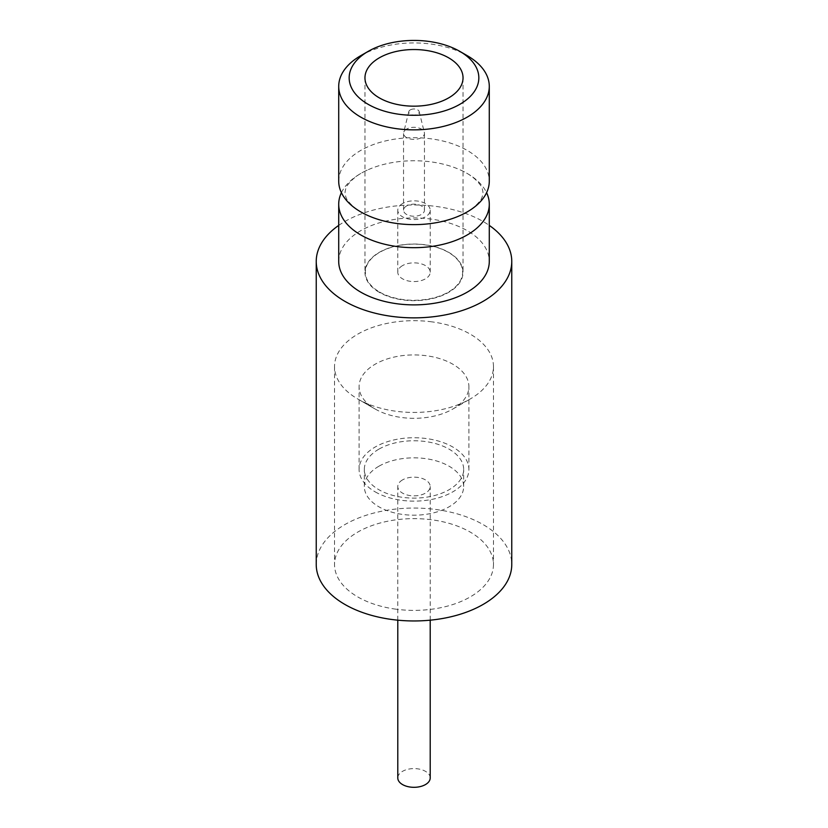<?xml version="1.0" encoding="UTF-8"?>
<svg xmlns="http://www.w3.org/2000/svg" width="828" height="828" viewBox="0 0 828 828"><rect width="100%" height="100%" fill="white"/><g stroke="black" fill="none" stroke-linecap="round" stroke-linejoin="round"><path stroke-width="0.62" stroke-dasharray="4.14 3.1" d="M341.405 192.686A75.286 43.47 180 0 1 367.197 170.164A75.286 43.47 180 0 1 431.077 161.884A75.286 43.47 180 0 1 460.803 170.164A75.286 43.47 180 0 1 486.595 192.686M430.208 777.958A16.208 9.356 0 0 0 420.2 769.305A16.208 9.356 0 0 0 402.543 771.334A16.208 9.356 0 0 0 397.792 777.958M402.543 479.898A16.208 9.356 0 0 0 397.792 486.512A16.208 9.356 0 0 0 407.8 495.154A16.208 9.356 0 0 0 425.457 493.126A16.208 9.356 0 0 0 430.208 486.512A16.208 9.356 0 0 0 420.2 477.87A16.208 9.356 0 0 0 402.543 479.898M338.714 225.402A97.766 56.449 180 0 1 436.17 206.441A97.766 56.449 180 0 1 489.286 225.402M316.234 564.51A97.766 56.449 180 0 1 436.17 509.53A97.766 56.449 180 0 1 511.766 564.51M338.714 261.42A75.286 43.47 180 0 1 431.077 219.078A75.286 43.47 180 0 1 489.286 261.42M338.714 181.166A75.286 43.47 180 0 1 431.077 138.825A75.286 43.47 180 0 1 489.286 181.166M360.76 55.652A75.286 43.47 180 0 1 431.077 44.06A75.286 43.47 180 0 1 467.24 55.652M432.019 321.875A79.467 45.882 0 0 0 334.533 366.556A79.467 45.882 0 0 0 357.81 399.003L357.81 399.003A79.467 45.882 0 0 0 395.981 411.247A79.467 45.882 0 0 0 470.19 399.003A79.467 45.882 0 0 0 493.467 366.556A79.467 45.882 0 0 0 470.19 334.108A79.467 45.882 0 0 0 432.019 321.875M395.981 609.191A79.467 45.882 180 0 1 334.533 564.51A79.467 45.882 180 0 1 432.019 519.829A79.467 45.882 180 0 1 493.467 564.51A79.467 45.882 180 0 1 395.981 609.191M379.327 292.356A49.038 28.318 180 0 1 364.962 272.34A49.038 28.318 180 0 1 425.126 244.767A49.038 28.318 180 0 1 448.672 252.323A49.038 28.318 180 0 1 463.038 272.34A49.038 28.318 180 0 1 402.874 299.912A49.038 28.318 180 0 1 379.327 292.356M375.177 491.853A54.896 31.692 0 0 0 435.01 498.715A54.896 31.692 0 0 0 468.896 469.435A54.896 31.692 0 0 0 452.823 447.027A54.896 31.692 0 0 0 392.989 440.154A54.896 31.692 0 0 0 359.104 469.435A54.896 31.692 0 0 0 375.177 491.853M375.177 409.032A54.896 31.692 0 0 0 452.823 409.032A54.896 31.692 0 0 0 468.896 386.624A54.896 31.692 0 0 0 452.823 364.206A54.896 31.692 0 0 0 392.989 357.334A54.896 31.692 0 0 0 359.104 386.624A54.896 31.692 0 0 0 375.177 409.032L357.81 399.003L375.177 409.032M379.617 292.067A48.624 28.069 0 0 0 448.383 292.067A48.624 28.069 0 0 0 448.383 252.364A48.624 28.069 0 0 0 379.617 252.364A48.624 28.069 0 0 0 379.617 292.067M378.882 466.236A49.67 28.68 0 0 0 364.33 486.512A49.67 28.68 0 0 0 394.997 513.008A49.67 28.68 0 0 0 449.118 506.788A49.67 28.68 0 0 0 463.67 486.512A49.67 28.68 0 0 0 433.003 460.016A49.67 28.68 0 0 0 378.882 466.236M378.882 449.159A49.67 28.68 0 0 0 364.33 469.435A49.67 28.68 0 0 0 394.997 495.931A49.67 28.68 0 0 0 449.118 489.71A49.67 28.68 0 0 0 463.67 469.435A49.67 28.68 0 0 0 433.003 442.949A49.67 28.68 0 0 0 378.882 449.159M410.305 109.876A5.227 3.022 0 0 0 408.825 111.583A5.227 3.022 0 0 0 411.661 114.709A5.227 3.022 0 0 0 417.695 114.14A5.227 3.022 0 0 0 419.175 111.583A5.227 3.022 0 0 0 415.656 109.141A5.227 3.022 0 0 0 410.305 109.876M406.61 129.085A10.453 6.034 0 0 0 403.65 132.501A10.453 6.034 0 0 0 403.546 133.349A10.453 6.034 0 0 0 409.995 138.928A10.453 6.034 0 0 0 421.39 137.624A10.453 6.034 0 0 0 424.453 133.349A10.453 6.034 0 0 0 424.35 132.501A10.453 6.034 0 0 0 417.302 127.626A10.453 6.034 0 0 0 406.61 129.085M406.61 205.924A10.453 6.034 0 0 0 403.546 210.188A10.453 6.034 0 0 0 409.995 215.766A10.453 6.034 0 0 0 421.39 214.462A10.453 6.034 0 0 0 424.453 210.188A10.453 6.034 0 0 0 418.005 204.609A10.453 6.034 0 0 0 406.61 205.924M402.543 265.602A16.208 9.356 0 0 0 397.792 272.215A16.208 9.356 0 0 0 407.8 280.858A16.208 9.356 0 0 0 425.457 278.829A16.208 9.356 0 0 0 430.208 272.215A16.208 9.356 0 0 0 420.2 263.573A16.208 9.356 0 0 0 402.543 265.602M402.543 203.574A16.208 9.356 0 0 0 397.792 210.188A16.208 9.356 0 0 0 407.8 218.84A16.208 9.356 0 0 0 425.457 216.812A16.208 9.356 0 0 0 430.208 210.188A16.208 9.356 0 0 0 420.2 201.546A16.208 9.356 0 0 0 402.543 203.574M460.803 170.164C469.29 173.921 475.841 178.91 480.447 185.151C481.689 186.559 482.538 189.063 483.014 192.686C482.538 196.308 481.689 198.823 480.447 200.221C475.841 206.462 469.29 211.461 460.803 215.208M367.197 170.164C358.71 173.921 352.159 178.91 347.553 185.151C346.311 186.559 345.462 189.063 344.986 192.686C345.462 196.308 346.311 198.823 347.553 200.221C352.159 206.462 358.71 211.461 367.197 215.208M397.792 620.172L397.792 486.512M334.533 366.556L334.533 564.51M364.962 77.853L364.962 272.34M468.896 469.435L468.896 386.624M452.823 409.032L470.19 399.003M364.33 486.512L364.33 469.435M408.825 111.583L403.65 132.501M403.546 210.188L403.546 133.349M397.792 272.215L397.792 210.188M430.208 272.215L430.208 210.188M424.453 210.188L424.453 133.349M419.175 111.583L424.35 132.501M463.67 486.512L463.67 469.435M359.104 469.435L359.104 386.624M463.038 77.853L463.038 272.34M493.467 366.556L493.467 564.51M430.208 620.172L430.208 486.512"/><path stroke-width="1.24" d="M486.595 192.686A75.286 43.47 180 0 1 489.286 204.216A75.286 43.47 180 0 1 396.922 246.547A75.286 43.47 180 0 1 338.714 204.216A75.286 43.47 180 0 1 341.405 192.686M397.792 620.172L397.792 777.958A16.208 9.356 0 0 0 407.8 786.6A16.208 9.356 0 0 0 425.457 784.571A16.208 9.356 0 0 0 430.208 777.958L430.208 620.172M489.286 225.402A97.766 56.449 180 0 1 511.766 261.42A97.766 56.449 180 0 1 391.83 316.389A97.766 56.449 180 0 1 316.234 261.42A97.766 56.449 180 0 1 338.714 225.402M511.766 261.42L511.766 564.51A97.766 56.449 180 0 1 391.83 619.489A97.766 56.449 180 0 1 316.234 564.51L316.234 261.42M489.286 204.216L489.286 261.42A75.286 43.47 180 0 1 396.922 303.752A75.286 43.47 180 0 1 338.714 261.42L338.714 204.216M459.84 51.388L467.24 55.652A75.286 43.47 180 0 1 489.286 86.391L489.286 181.166A75.286 43.47 180 0 1 460.803 215.208A75.286 43.47 180 0 1 396.922 223.498A75.286 43.47 180 0 1 367.197 215.208A75.286 43.47 180 0 1 338.714 181.166L338.714 86.391A75.286 43.47 180 0 1 360.76 55.652L368.16 51.388A64.832 37.426 180 0 1 428.707 41.4A64.832 37.426 180 0 1 459.84 51.388A64.832 37.426 180 0 1 470.677 96.027A64.832 37.426 180 0 1 399.293 114.305A64.832 37.426 180 0 1 351.662 88.141A64.832 37.426 180 0 1 368.16 51.388M489.286 86.391A75.286 43.47 180 0 1 396.922 128.723A75.286 43.47 180 0 1 338.714 86.391M402.874 105.435A49.038 28.318 180 0 1 364.962 77.853A49.038 28.318 180 0 1 425.126 50.28A49.038 28.318 180 0 1 463.038 77.853A49.038 28.318 180 0 1 402.874 105.435"/></g></svg>
